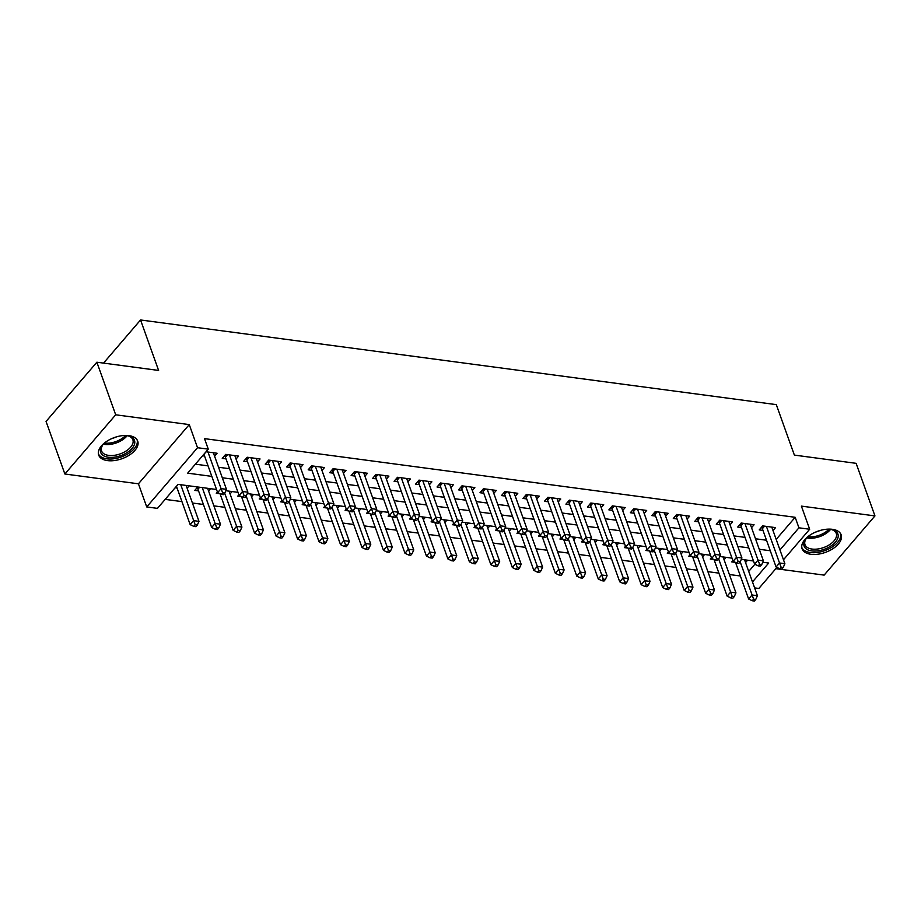 <?xml version="1.0" encoding="UTF-8"?>
<svg xmlns="http://www.w3.org/2000/svg" width="921" height="921" viewBox="0 0 921 921"><rect width="100%" height="100%" fill="white"/><g stroke="black" fill="none" stroke-linecap="round" stroke-linejoin="round"><path stroke-width="1.38" d="M107.492 460.604A20.734 11.236 160.3 0 0 129.377 455.089A20.734 11.236 160.3 0 0 137.724 441.124A20.734 11.236 160.3 0 0 128.917 435.633A20.734 11.236 160.3 0 0 107.032 441.147A20.734 11.236 160.3 0 0 98.685 455.112A20.734 11.236 160.3 0 0 107.492 460.604M810.906 554.281A20.734 11.236 160.3 0 0 832.803 548.766A20.734 11.236 160.3 0 0 841.138 534.802A20.734 11.236 160.3 0 0 832.331 529.31A20.734 11.236 160.3 0 0 810.445 534.825A20.734 11.236 160.3 0 0 802.099 548.789A20.734 11.236 160.3 0 0 810.906 554.281M216.516 489.488L178.064 484.365L157.456 508.369L146.727 506.941L197.531 447.721L208.273 449.149L187.677 473.164L211.83 476.376M138.438 483.801L189.254 424.593L115.689 414.795L96.866 362.218L46.05 421.438L64.873 474.004L138.438 483.801L146.727 506.941M775.827 568.683L824.134 575.118L874.95 515.91L801.385 506.113L809.674 529.241L783.472 559.772M776.933 567.394L758.858 588.461L754.621 587.897M165.17 499.378L181.932 501.611M192.42 503.016L203.414 504.478M213.891 505.871L224.897 507.333M235.373 508.726L246.368 510.199M256.855 511.592L267.85 513.055M278.326 514.448L289.332 515.921M299.809 517.314L310.803 518.776M321.291 520.169L332.285 521.643M342.762 523.036L353.768 524.498M364.244 525.891L375.238 527.353M385.726 528.758L396.721 530.22M407.197 531.613L418.203 533.075M428.679 534.479L439.674 535.941M450.162 537.334L461.156 538.797M471.633 540.201L482.639 541.663M493.115 543.056L504.109 544.518M514.597 545.911L525.592 547.385M536.068 548.778L547.074 550.24M557.55 551.633L568.545 553.107M579.033 554.5L590.027 555.962M600.504 557.355L611.509 558.828M621.986 560.221L632.98 561.683M643.468 563.076L654.463 564.538M664.939 565.943L675.945 567.405M686.421 568.798L697.416 570.26M707.904 571.665L718.898 573.127M729.374 574.52L740.38 575.982M115.689 414.795L64.873 474.004M96.866 362.218L158.608 370.438L140.545 319.967L776.299 404.63L794.374 455.101L856.127 463.332L874.95 515.91M214.581 456.183L217.103 453.247L206.028 451.762M236.052 459.049L238.585 456.102L225.691 454.387L222.26 458.393L226.025 458.888M257.535 461.905L260.056 458.969L247.173 457.242L243.743 461.248L247.496 461.743M279.017 464.771L281.538 461.824L268.656 460.109L265.213 464.103L268.978 464.61M300.488 467.626L303.021 464.679L290.127 462.964L286.696 466.97L290.46 467.465M321.97 470.493L324.491 467.546L311.609 465.83L308.178 469.825L311.931 470.332M343.452 473.348L345.974 470.401L333.091 468.685L329.649 472.692L333.414 473.187M364.923 476.203L367.456 473.267L354.562 471.552L351.131 475.547L354.896 476.053M386.406 479.07L388.927 476.122L376.044 474.407L372.614 478.413L376.367 478.908M407.888 481.925L410.409 478.989L397.527 477.274L394.084 481.269L397.849 481.775M429.359 484.791L431.891 481.844L418.997 480.129L415.567 484.135L419.331 484.63M450.841 487.646L453.362 484.711L440.48 482.995L437.049 486.99L440.802 487.497M472.323 490.513L474.845 487.566L461.962 485.851L458.52 489.857L462.284 490.352M493.794 493.368L496.327 490.433L483.433 488.717L480.002 492.712L483.767 493.219M515.276 496.235L517.798 493.288L504.915 491.572L501.485 495.579L505.238 496.074M536.759 499.09L539.28 496.143L526.398 494.427L522.955 498.434L526.72 498.929M558.23 501.957L560.762 499.009L547.868 497.294L544.438 501.289L548.202 501.795M579.712 504.812L582.233 501.864L569.351 500.149L565.92 504.155L569.673 504.65M601.194 507.678L603.716 504.731L590.833 503.016L587.391 507.011L591.155 507.517M622.665 510.533L625.198 507.586L612.304 505.871L608.873 509.877L612.638 510.372M644.147 513.388L646.669 510.453L633.786 508.737L630.355 512.732L634.109 513.239M665.63 516.255L668.151 513.308L655.268 511.592L651.826 515.599L655.591 516.094M687.101 519.11L689.633 516.174L676.739 514.459L673.309 518.454L677.073 518.96M708.583 521.977L711.104 519.03L698.222 517.314L694.791 521.321L698.544 521.816M730.065 524.832L732.586 521.896L719.704 520.181L716.262 524.176L720.026 524.682M751.536 527.698L754.069 524.751L741.175 523.036L737.744 527.042L741.509 527.537M732.886 560.59L731.758 561.902L735.465 562.397M711.403 557.735L710.275 559.047L713.994 559.542M689.933 554.868L688.804 556.192L692.511 556.687M668.45 552.013L667.322 553.325L671.041 553.82M646.968 549.146L645.84 550.47L649.558 550.965M625.497 546.291L624.369 547.604L628.076 548.099M604.015 543.436L602.887 544.748L606.605 545.244M582.533 540.569L581.404 541.882L585.123 542.377M561.062 537.714L559.933 539.027L563.64 539.522M539.579 534.848L538.451 536.16L542.17 536.655M518.097 531.993L516.969 533.305L520.687 533.8M496.626 529.126L495.498 530.438L499.205 530.933M475.144 526.271L474.016 527.583L477.734 528.078M453.662 523.404L452.533 524.728L456.252 525.212M432.191 520.549L431.063 521.862L434.77 522.357M410.708 517.683L409.58 519.007L413.299 519.502M389.226 514.827L388.098 516.14L391.816 516.635M367.755 511.972L366.627 513.285L370.334 513.78M346.273 509.106L345.145 510.418L348.863 510.913L362.011 547.511L365.441 543.517L370.806 544.23L357.947 508.323M324.791 506.251L323.662 507.563L327.381 508.058M303.32 503.384L302.192 504.696L305.899 505.192M281.838 500.529L280.709 501.841L284.428 502.336M260.355 497.662L259.227 498.975L262.946 499.47M238.884 494.807L237.756 496.12L241.463 496.615M217.402 491.941L216.274 493.253L219.992 493.748M197.727 486.979L194.792 490.398L198.556 490.893M748.727 571.423L754.875 564.262M747.576 560.21L745.55 562.57M726.093 557.343L724.079 559.703M704.623 554.488L702.596 556.848M683.14 551.621L681.114 553.981M661.658 548.766L659.643 551.126M640.187 545.9L638.161 548.26M618.705 543.045L616.679 545.405M597.222 540.19L595.208 542.538M575.752 537.323L573.725 539.683M554.269 534.468L552.243 536.828M532.787 531.601L530.772 533.961M511.316 528.746L509.29 531.106M489.834 525.879L487.808 528.24M468.352 523.024L466.337 525.384M446.881 520.158L444.855 522.518M425.398 517.303L423.372 519.663M403.916 514.436L401.901 516.796M382.445 511.581L380.419 513.941M360.963 508.714L358.937 511.074M339.481 505.859L337.466 508.219M318.01 503.004L315.984 505.353M296.527 500.138L294.501 502.498M275.045 497.282L273.03 499.643M253.574 494.416L251.548 496.776M232.092 491.561L230.066 493.921M210.61 488.694L208.595 491.054M189.139 485.839L187.113 488.199M175.128 487.773L177.074 488.038M776.184 539.407L795.168 517.291L204.508 438.638L208.273 449.149M195.39 464.172L208.065 465.865M218.542 467.258L229.536 468.72M240.024 470.113L251.019 471.575M261.495 472.98L272.501 474.442M282.977 475.835L293.972 477.297M304.46 478.701L315.454 480.163M325.93 481.556L336.936 483.018M347.413 484.423L358.407 485.885M368.895 487.278L379.889 488.74M390.366 490.133L401.372 491.607M411.848 493L422.843 494.462M433.331 495.855L444.325 497.328M454.801 498.722L465.807 500.184M476.284 501.577L487.278 503.05M497.766 504.443L508.76 505.905M519.237 507.298L530.243 508.76M540.719 510.165L551.714 511.627M562.201 513.02L573.196 514.482M583.672 515.887L594.678 517.349M605.155 518.742L616.149 520.204M626.637 521.608L637.631 523.07M648.108 524.463L659.114 525.926M669.59 527.319L680.584 528.792M691.072 530.185L702.067 531.647M712.543 533.04L723.549 534.514M734.025 535.907L745.02 537.369M755.508 538.762L766.502 540.224M773.018 530.554L775.54 527.618L762.657 525.891L759.226 529.897L762.979 530.404M202.597 455.768L204.543 456.033M140.545 319.967L103.532 363.104M189.254 424.593L197.531 447.721M795.168 517.291L798.933 527.814L809.674 529.241M752.492 581.934L768.713 563.019L762.784 562.236M753.482 560.993L741.313 559.369M731.999 558.138L719.831 556.514M710.528 555.271L698.348 553.648M689.046 552.416L676.877 550.793M667.564 549.549L655.395 547.926M646.093 546.694L633.913 545.071M624.611 543.827L612.442 542.216M603.128 540.972L590.96 539.349M581.658 538.106L569.477 536.494M560.175 535.251L548.007 533.627M538.693 532.384L526.524 530.772M517.222 529.529L505.042 527.906M495.74 526.674L483.571 525.051M474.257 523.807L462.089 522.184M452.787 520.952L440.606 519.329M431.304 518.086L419.136 516.462M409.822 515.23L397.653 513.607M388.351 512.364L376.171 510.741M366.869 509.509L354.7 507.885M345.387 506.642L333.218 505.03M323.916 503.787L311.735 502.164M302.433 500.92L290.265 499.309M280.951 498.065L268.782 496.442M259.48 495.21L247.3 493.587M237.998 492.344L225.829 490.72M779.949 549.929L798.933 527.814M222.306 477.769L233.301 479.231M243.789 480.635L254.783 482.097M265.26 483.49L276.265 484.953M286.742 486.357L297.736 487.819M308.224 489.212L319.219 490.674M329.695 492.067L340.701 493.541M351.177 494.934L362.172 496.396M372.66 497.789L383.654 499.263M394.13 500.656L405.136 502.118M415.613 503.511L426.607 504.984M437.095 506.377L448.09 507.839M458.566 509.232L469.572 510.695M480.048 512.099L491.043 513.561M501.531 514.954L512.525 516.416M523.001 517.821L534.007 519.283M544.484 520.676L555.478 522.138M565.966 523.542L576.96 525.005M587.437 526.398L598.443 527.86M608.919 529.253L619.914 530.726M630.401 532.119L641.396 533.581M651.872 534.974L662.878 536.448M673.355 537.841L684.349 539.303M694.837 540.696L705.831 542.158M716.308 543.563L727.314 545.025M737.79 546.418L748.785 547.88M759.272 549.284L770.267 550.746M764.58 526.156L762.381 528.712L776.081 566.991L779.523 562.984L766.41 526.398M781.077 567.14L779.707 568.741L781.848 569.028L783.23 567.428L781.077 567.14L779.523 562.984L784.888 563.71L771.786 527.111M762.381 528.712A2.659 1.623 40.6 0 0 761.943 527.906L761.471 527.273M776.081 566.991L779.707 568.741M783.23 567.428L784.888 563.71M735.522 562.432L748.623 598.995L752.054 595.001L757.419 595.714L744.559 559.807M740.173 561.822L753.608 599.145L752.238 600.745L754.391 601.033L755.761 599.433L753.608 599.145M757.419 595.714L755.761 599.433M752.238 600.745L748.623 598.995M827.979 529.138A17.948 9.728 -19.7 0 1 830.293 529.31A17.948 9.728 -19.7 0 1 831.813 529.587A17.948 9.728 -19.7 0 1 834.99 542.63A17.948 9.728 -19.7 0 1 811.746 550.919A17.948 9.728 -19.7 0 1 806.002 538.831A17.948 9.728 -19.7 0 1 808.673 536.057M806.382 538.336A16.613 9.003 160.3 0 0 805 544.656A16.613 9.003 160.3 0 0 812.057 549.066A16.613 9.003 160.3 0 0 829.602 544.645A16.613 9.003 160.3 0 0 836.28 533.466A16.613 9.003 160.3 0 0 831.203 529.46M819.978 530.519A13.078 7.092 -19.7 0 1 815.73 532.039M801.788 547.465A20.596 11.167 160.3 0 0 810.376 552.519A20.596 11.167 160.3 0 0 831.801 547.247A20.596 11.167 160.3 0 0 840.551 533.593M124.565 435.46A17.948 9.728 -19.7 0 1 128.399 435.909A17.948 9.728 -19.7 0 1 134.788 442.702A17.948 9.728 -19.7 0 1 116.817 456.758A17.948 9.728 -19.7 0 1 100.412 450.162A17.948 9.728 -19.7 0 1 102.576 445.154A17.948 9.728 -19.7 0 1 105.259 442.379M102.968 444.659A16.613 9.003 160.3 0 0 101.31 448.838A16.613 9.003 160.3 0 0 101.586 450.979A16.613 9.003 160.3 0 0 118.395 454.467A16.613 9.003 160.3 0 0 133.142 441.93A16.613 9.003 160.3 0 0 132.866 439.789A16.613 9.003 160.3 0 0 127.789 435.783M116.564 436.842A13.078 7.092 -19.7 0 1 112.316 438.361M98.374 453.788A20.596 11.167 160.3 0 0 119.431 457.587A20.596 11.167 160.3 0 0 137.333 442.149A20.596 11.167 160.3 0 0 137.125 439.916M743.097 523.289L740.898 525.856L754.61 564.136L758.041 560.129L744.939 523.531M759.595 564.274L758.225 565.874L760.378 566.162L761.748 564.561L759.595 564.274L758.041 560.129L763.405 560.843L750.304 524.256M740.898 525.856A2.659 1.623 40.6 0 0 740.461 525.051L740 524.406M754.61 564.136L758.225 565.874M761.748 564.561L763.405 560.843M721.627 520.434L719.428 522.99L733.128 561.269L736.558 557.274L723.457 520.676M738.124 561.419L736.742 563.019L738.895 563.307L740.265 561.706L738.124 561.419L736.558 557.274L741.935 557.988L728.833 521.39M719.428 522.99A2.659 1.623 40.6 0 0 718.99 522.184L718.518 521.551M733.128 561.269L736.742 563.019M740.265 561.706L741.935 557.988M700.144 517.567L697.945 520.135L711.645 558.414L715.087 554.407L701.975 517.821M716.642 558.552L715.272 560.164L717.413 560.44L718.794 558.84L716.642 558.552L715.087 554.407L720.452 555.121L707.351 518.535M697.945 520.135A2.659 1.623 40.6 0 0 697.508 519.329L697.047 518.684M711.645 558.414L715.272 560.164M718.794 558.84L720.452 555.121M678.662 514.712L676.463 517.28L690.174 555.547L693.605 551.552L680.504 514.954M695.159 555.697L693.789 557.297L695.942 557.585L697.312 555.985L695.159 555.697L693.605 551.552L698.97 552.266L685.869 515.668M676.463 517.28A2.659 1.623 40.6 0 0 676.026 516.474L675.565 515.829M690.174 555.547L693.789 557.297M697.312 555.985L698.97 552.266M714.04 559.565L727.141 596.14L730.572 592.134L735.948 592.859L723.089 556.94M718.691 558.955L732.137 596.29L730.756 597.89L732.909 598.178L734.279 596.578L732.137 596.29M735.948 592.859L734.279 596.578M730.756 597.89L727.141 596.14M692.569 556.71L705.659 593.285L709.089 589.279L714.466 589.993L701.606 554.085M697.209 556.1L710.655 593.423L709.285 595.024L711.426 595.311L712.796 593.711L710.655 593.423M714.466 589.993L712.796 593.711M709.285 595.024L705.659 593.285M671.087 553.843L684.188 590.419L687.619 586.424L692.983 587.138L680.124 551.23M675.738 553.233L689.173 590.568L687.803 592.168L689.956 592.456L691.326 590.856L689.173 590.568M692.983 587.138L691.326 590.856M687.803 592.168L684.188 590.419M649.604 550.988L662.706 587.563L666.136 583.557L671.513 584.271L658.653 548.363M654.255 550.378L667.702 587.702L666.32 589.313L668.473 589.59L669.843 587.989L667.702 587.702M671.513 584.271L669.843 587.989M666.32 589.313L662.706 587.563M657.191 511.846L654.992 514.413L668.692 552.692L672.123 548.686L659.022 512.099M673.688 552.842L672.307 554.442L674.46 554.718L675.83 553.118L673.688 552.842L672.123 548.686L677.499 549.4L664.398 512.813M654.992 514.413A2.659 1.623 40.6 0 0 654.555 513.607L654.083 512.974M668.692 552.692L672.307 554.442M675.83 553.118L677.499 549.4M628.134 548.122L641.223 584.697L644.654 580.702L650.03 581.416L637.171 545.508M632.773 547.511L646.22 584.847L644.85 586.447L646.991 586.735L648.361 585.134L646.22 584.847M650.03 581.416L648.361 585.134M644.85 586.447L641.223 584.697M635.709 508.991L633.51 511.558L647.21 549.825L650.652 545.831L637.539 509.232M652.206 549.975L650.836 551.575L652.977 551.863L654.359 550.263L652.206 549.975L650.652 545.831L656.017 546.544L642.916 509.946M633.51 511.558A2.659 1.623 40.6 0 0 633.072 510.752L632.612 510.107M647.21 549.825L650.836 551.575M654.359 550.263L656.017 546.544M606.651 545.267L619.752 581.842L623.183 577.835L628.548 578.549L615.688 542.642M611.302 544.656L624.737 581.991L623.367 583.592L625.52 583.868L626.89 582.268L624.737 581.991M628.548 578.549L626.89 582.268M623.367 583.592L619.752 581.842M614.226 506.124L612.028 508.691L625.739 546.97L629.17 542.964L616.068 506.377M630.724 547.12L629.354 548.72L631.507 549.008L632.877 547.408L630.724 547.12L629.17 542.964L634.534 543.678L621.433 507.091M612.028 508.691A2.659 1.623 40.6 0 0 611.59 507.885L611.13 507.252M625.739 546.97L629.354 548.72M632.877 547.408L634.534 543.678M585.169 542.4L598.27 578.975L601.701 574.98L607.077 575.694L594.218 539.787M589.82 541.79L603.267 579.125L601.885 580.725L604.038 581.013L605.408 579.413L603.267 579.125M607.077 575.694L605.408 579.413M601.885 580.725L598.27 578.975M592.756 503.269L590.557 505.836L604.257 544.104L607.687 540.109L594.586 503.511M609.253 544.253L607.872 545.854L610.024 546.141L611.394 544.541L609.253 544.253L607.687 540.109L613.064 540.823L599.962 504.224M590.557 505.836A2.659 1.623 40.6 0 0 590.119 505.03L589.647 504.386M604.257 544.104L607.872 545.854M611.394 544.541L613.064 540.823M563.698 539.545L576.788 576.12L580.218 572.114L585.595 572.827L572.735 536.92M568.338 538.935L581.784 576.27L580.414 577.87L582.556 578.158L583.937 576.546L581.784 576.27M585.595 572.827L583.937 576.546M580.414 577.87L576.788 576.12M571.273 500.414L569.074 502.97L582.774 541.249L586.216 537.242L573.104 500.656M587.771 541.398L586.401 542.999L588.542 543.286L589.924 541.686L587.771 541.398L586.216 537.242L591.581 537.956L578.48 501.369M569.074 502.97A2.659 1.623 40.6 0 0 568.637 502.164L568.176 501.531M582.774 541.249L586.401 542.999M589.924 541.686L591.581 537.956M542.216 536.678L555.317 573.253L558.748 569.259L564.113 569.972L551.253 534.065M546.867 536.08L560.302 573.403L558.932 575.003L561.085 575.291L562.455 573.691L560.302 573.403M564.113 569.972L562.455 573.691M558.932 575.003L555.317 573.253M549.791 497.547L547.592 500.115L561.303 538.382L564.734 534.387L551.633 497.789M566.288 538.532L564.918 540.132L567.071 540.42L568.441 538.82L566.288 538.532L564.734 534.387L570.099 535.101L556.998 498.503M547.592 500.115A2.659 1.623 40.6 0 0 547.155 499.309L546.694 498.664M561.303 538.382L564.918 540.132M568.441 538.82L570.099 535.101M520.733 533.823L533.835 570.398L537.265 566.392L542.642 567.106L529.782 531.198M525.384 533.213L538.831 570.548L537.45 572.148L539.602 572.436L540.972 570.836L538.831 570.548M542.642 567.106L540.972 570.836M537.45 572.148L533.835 570.398M528.32 494.692L526.121 497.248L539.821 535.527L543.252 531.521L530.151 494.934M544.818 535.677L543.436 537.277L545.589 537.565L546.959 535.964L544.818 535.677L543.252 531.521L548.628 532.246L535.527 495.648M526.121 497.248A2.659 1.623 40.6 0 0 525.684 496.442L525.212 495.809M539.821 535.527L543.436 537.277M546.959 535.964L548.628 532.246M499.263 530.968L512.352 567.532L515.783 563.537L521.159 564.251L508.3 528.343M503.902 530.358L517.349 567.681L515.979 569.282L518.12 569.569L519.502 567.969L517.349 567.681M521.159 564.251L519.502 567.969M515.979 569.282L512.352 567.532M506.838 491.826L504.639 494.393L518.339 532.672L521.781 528.666L508.668 492.067M523.335 532.81L521.965 534.41L524.107 534.698L525.488 533.098L523.335 532.81L521.781 528.666L527.146 529.379L514.045 492.793M504.639 494.393A2.659 1.623 40.6 0 0 504.201 493.587L503.741 492.942M518.339 532.672L521.965 534.41M525.488 533.098L527.146 529.379M477.78 528.101L490.881 564.677L494.312 560.67L499.677 561.396L486.818 525.477M482.431 527.491L495.866 564.826L494.496 566.427L496.649 566.714L498.019 565.114L495.866 564.826M499.677 561.396L498.019 565.114M494.496 566.427L490.881 564.677M485.355 488.97L483.157 491.526L496.868 529.805L500.299 525.81L487.197 489.212M501.853 529.955L500.483 531.555L502.636 531.843L504.006 530.243L501.853 529.955L500.299 525.81L505.664 526.524L492.562 489.926M483.157 491.526A2.659 1.623 40.6 0 0 482.719 490.72L482.259 490.087M496.868 529.805L500.483 531.555M504.006 530.243L505.664 526.524M456.298 525.246L469.399 561.822L472.83 557.815L478.206 558.529L465.347 522.621M460.949 524.636L474.396 561.96L473.014 563.56L475.167 563.848L476.537 562.247L474.396 561.96M478.206 558.529L476.537 562.247M473.014 563.56L469.399 561.822M463.885 486.104L461.686 488.671L475.386 526.95L478.816 522.944L465.715 486.357M480.382 527.088L479.001 528.689L481.153 528.976L482.523 527.376L480.382 527.088L478.816 522.944L484.193 523.658L471.092 487.071M461.686 488.671A2.659 1.623 40.6 0 0 461.248 487.865L460.776 487.221M475.386 526.95L479.001 528.689M482.523 527.376L484.193 523.658M434.827 522.38L447.917 558.955L451.348 554.96L456.724 555.674L443.864 519.755M439.467 521.77L452.913 559.105L451.543 560.705L453.685 560.993L455.066 559.392L452.913 559.105M456.724 555.674L455.066 559.392M451.543 560.705L447.917 558.955M442.402 483.249L440.203 485.804L453.903 524.084L457.346 520.089L444.233 483.49M458.9 524.233L457.53 525.833L459.671 526.121L461.053 524.521L458.9 524.233L457.346 520.089L462.71 520.802L449.609 484.204M440.203 485.804A2.659 1.623 40.6 0 0 439.766 484.999L439.305 484.365M453.903 524.084L457.53 525.833M461.053 524.521L462.71 520.802M413.345 519.525L426.446 556.1L429.877 552.093L435.242 552.807L422.382 516.9M417.996 518.914L431.431 556.238L430.061 557.838L432.214 558.126L433.584 556.526L431.431 556.238M435.242 552.807L433.584 556.526M430.061 557.838L426.446 556.1M420.92 480.382L418.721 482.949L432.433 521.228L435.863 517.222L422.762 480.635M437.417 521.378L436.047 522.978L438.2 523.255L439.57 521.654L437.417 521.378L435.863 517.222L441.228 517.936L428.127 481.349M418.721 482.949A2.659 1.623 40.6 0 0 418.284 482.144L417.823 481.51M432.433 521.228L436.047 522.978M439.57 521.654L441.228 517.936M391.862 516.658L404.964 553.233L408.394 549.238L413.771 549.952L400.911 514.045M396.514 516.048L409.96 553.383L408.579 554.983L410.731 555.271L412.101 553.671L409.96 553.383M413.771 549.952L412.101 553.671M408.579 554.983L404.964 553.233M399.449 477.527L397.25 480.094L410.95 518.362L414.381 514.367L401.28 477.769M415.947 518.511L414.565 520.112L416.718 520.4L418.088 518.799L415.947 518.511L414.381 514.367L419.757 515.081L406.656 478.483M397.25 480.094A2.659 1.623 40.6 0 0 396.813 479.288L396.341 478.644M410.95 518.362L414.565 520.112M418.088 518.799L419.757 515.081M370.392 513.803L383.481 550.378L386.912 546.372L392.288 547.086L379.429 511.178M375.031 513.193L388.478 550.528L387.108 552.128L389.249 552.404L390.631 550.804L388.478 550.528M392.288 547.086L390.631 550.804M387.108 552.128L383.481 550.378M377.967 474.66L375.768 477.228L389.468 515.507L392.91 511.5L379.797 474.914M394.464 515.656L393.094 517.257L395.236 517.533L396.617 515.933L394.464 515.656L392.91 511.5L398.275 512.214L385.174 475.627M375.768 477.228A2.659 1.623 40.6 0 0 375.331 476.422L374.87 475.789M389.468 515.507L393.094 517.257M396.617 515.933L398.275 512.214M353.56 510.326L366.995 547.661L365.625 549.261L367.778 549.549L369.148 547.949L366.995 547.661M370.806 544.23L369.148 547.949M365.625 549.261L362.011 547.511M356.485 471.805L354.286 474.373L367.997 512.64L371.428 508.645L358.327 472.047M372.982 512.79L371.612 514.39L373.765 514.678L375.135 513.078L372.982 512.79L371.428 508.645L376.793 509.359L363.691 472.761M354.286 474.373A2.659 1.623 40.6 0 0 353.848 473.567L353.388 472.922M367.997 512.64L371.612 514.39M375.135 513.078L376.793 509.359M327.427 508.081L340.528 544.656L343.959 540.65L349.335 541.364L336.476 505.456M332.078 507.471L345.525 544.806L344.143 546.406L346.296 546.683L347.666 545.082L345.525 544.806M349.335 541.364L347.666 545.082M344.143 546.406L340.528 544.656M335.014 468.95L332.815 471.506L346.515 509.785L349.945 505.779L336.844 469.192M351.511 509.935L350.13 511.535L352.283 511.823L353.652 510.222L351.511 509.935L349.945 505.779L355.322 506.492L342.221 469.906M332.815 471.506A2.659 1.623 40.6 0 0 332.377 470.7L331.905 470.067M346.515 509.785L350.13 511.535M353.652 510.222L355.322 506.492M305.956 505.215L319.046 541.79L322.488 537.795L327.853 538.509L314.994 502.601M310.607 504.616L324.042 541.939L322.672 543.54L324.814 543.827L326.195 542.227L324.042 541.939M327.853 538.509L326.195 542.227M322.672 543.54L319.046 541.79M313.531 466.084L311.333 468.651L325.032 506.918L328.475 502.924L315.373 466.325M330.029 507.068L328.659 508.668L330.8 508.956L332.182 507.356L330.029 507.068L328.475 502.924L333.839 503.637L320.738 467.039M311.333 468.651A2.659 1.623 40.6 0 0 310.895 467.845L310.435 467.2M325.032 506.918L328.659 508.668M332.182 507.356L333.839 503.637M284.474 502.359L297.575 538.935L301.006 534.928L306.371 535.642L293.511 499.735M289.125 501.749L302.56 539.084L301.19 540.685L303.343 540.972L304.713 539.372L302.56 539.084M306.371 535.642L304.713 539.372M301.19 540.685L297.575 538.935M292.049 463.228L289.85 465.784L303.562 504.063L306.992 500.057L293.891 463.47M308.547 504.213L307.177 505.813L309.329 506.101L310.699 504.501L308.547 504.213L306.992 500.057L312.357 500.782L299.256 464.184M289.85 465.784A2.659 1.623 40.6 0 0 289.413 464.978L288.952 464.345M303.562 504.063L307.177 505.813M310.699 504.501L312.357 500.782M262.992 499.504L276.093 536.068L279.524 532.073L284.9 532.787L272.04 496.88M267.643 498.894L281.089 536.218L279.708 537.818L281.861 538.106L283.231 536.506L281.089 536.218M284.9 532.787L283.231 536.506M279.708 537.818L276.093 536.068M270.578 460.362L268.379 462.929L282.079 501.197L285.51 497.202L272.409 460.604M287.076 501.346L285.694 502.947L287.847 503.234L289.217 501.634L287.076 501.346L285.51 497.202L290.886 497.916L277.785 461.329M268.379 462.929A2.659 1.623 40.6 0 0 267.942 462.123L267.47 461.479M282.079 501.197L285.694 502.947M289.217 501.634L290.886 497.916M241.521 496.638L254.61 533.213L258.053 529.207L263.418 529.92L250.558 494.013M246.172 496.028L259.607 533.363L258.237 534.963L260.378 535.251L261.76 533.65L259.607 533.363M263.418 529.92L261.76 533.65M258.237 534.963L254.61 533.213M249.096 457.507L246.897 460.063L260.597 498.342L264.039 494.335L250.938 457.749M265.593 498.491L264.223 500.091L266.365 500.379L267.746 498.779L265.593 498.491L264.039 494.335L269.404 495.061L256.303 458.462M246.897 460.063A2.659 1.623 40.6 0 0 246.46 459.257L245.999 458.623M260.597 498.342L264.223 500.091M267.746 498.779L269.404 495.061M220.038 493.783L233.14 530.346L236.57 526.351L241.935 527.065L229.076 491.158M224.689 493.172L238.125 530.496L236.755 532.096L238.907 532.384L240.277 530.784L238.125 530.496M241.935 527.065L240.277 530.784M236.755 532.096L233.14 530.346M227.614 454.64L225.415 457.207L239.126 495.486L242.557 491.48L229.456 454.882M244.111 495.625L242.741 497.225L244.894 497.513L246.264 495.912L244.111 495.625L242.557 491.48L247.922 492.194L234.82 455.607M225.415 457.207A2.659 1.623 40.6 0 0 224.977 456.402L224.517 455.757M239.126 495.486L242.741 497.225M246.264 495.912L247.922 492.194M197.048 487.773L197.52 488.406A2.659 1.623 -139.4 0 1 197.957 489.212L211.657 527.491L215.088 523.485L220.464 524.21L207.605 488.291M202.229 487.577L216.654 527.641L215.272 529.241L217.425 529.529L218.795 527.929L216.654 527.641M220.464 524.21L218.795 527.929M215.272 529.241L211.657 527.491M206.143 451.785L203.944 454.341L217.644 492.62L221.075 488.625L207.973 452.027M222.64 492.77L221.259 494.37L223.412 494.658L224.782 493.057L222.64 492.77L221.075 488.625L226.451 489.339L213.35 452.741M217.644 492.62L221.259 494.37M224.782 493.057L226.451 489.339M176.441 486.253A2.659 1.623 -139.4 0 1 176.475 486.357L190.175 524.636L193.617 520.63L198.982 521.344L186.123 485.436M180.758 484.722L195.171 524.774L193.801 526.375L195.943 526.662L197.324 525.062L195.171 524.774M198.982 521.344L197.324 525.062M193.801 526.375L190.175 524.636M763.567 526.018L761.943 527.906M830.581 529.356A16.613 9.003 -19.7 0 1 808.131 538.106A16.613 9.003 -19.7 0 1 806.796 537.864M807.924 536.724A16.071 8.715 160.3 0 0 808.051 536.736A16.071 8.715 160.3 0 0 828.981 529.184M127.167 435.679A16.613 9.003 -19.7 0 1 103.382 444.187M104.51 443.047A16.071 8.715 160.3 0 0 125.567 435.506M742.084 523.163L740.461 525.051M720.613 520.296L718.99 522.184M699.131 517.441L697.508 519.329M677.649 514.574L676.026 516.474M656.178 511.719L654.555 513.607M634.696 508.853L633.072 510.752M613.213 505.997L611.59 507.885M591.743 503.131L590.119 505.03M570.26 500.276L568.637 502.164M548.778 497.409L547.155 499.309M527.307 494.554L525.684 496.442M505.825 491.687L504.201 493.587M484.342 488.832L482.719 490.72M462.872 485.977L461.248 487.865M441.389 483.111L439.766 484.999M419.907 480.255L418.284 482.144M398.436 477.389L396.813 479.288M376.954 474.534L375.331 476.422M355.471 471.667L353.848 473.567M334.001 468.812L332.377 470.7M312.518 465.945L310.895 467.845M291.036 463.09L289.413 464.978M269.565 460.224L267.942 462.123M248.083 457.369L246.46 459.257M226.601 454.514L224.977 456.402M197.52 488.406L198.637 487.105M197.957 489.212L199.65 487.232M176.475 486.357L178.167 484.377"/></g></svg>
